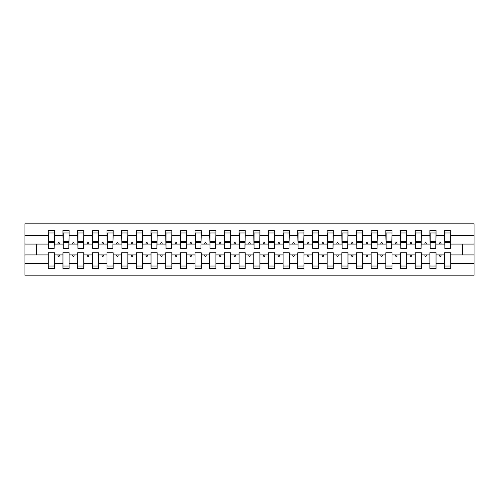 <?xml version="1.0" encoding="UTF-8"?>
<svg xmlns="http://www.w3.org/2000/svg" width="499" height="499" viewBox="0 0 499 499"><rect width="100%" height="100%" fill="white"/><g stroke="black" fill="none" stroke-linecap="round" stroke-linejoin="round"><path stroke-width="0.75" d="M444.553 263.403L436.039 263.403L436.039 252.731L429.876 252.731L429.876 263.403L421.362 263.403L421.362 252.731L415.199 252.731L415.199 263.403L406.685 263.403L406.685 252.731L400.522 252.731L400.522 263.403L392.008 263.403L392.008 252.731L385.846 252.731L385.846 263.403L377.331 263.403L377.331 252.731L371.169 252.731L371.169 263.403L362.654 263.403L362.654 252.731L356.492 252.731L356.492 263.403L347.978 263.403L347.978 252.731L341.815 252.731L341.815 263.403L333.301 263.403L333.301 252.731L327.138 252.731L327.138 263.403L318.624 263.403L318.624 252.731L312.461 252.731L312.461 263.403L303.947 263.403L303.947 252.731L297.784 252.731L297.784 263.403L289.27 263.403L289.27 252.731L283.108 252.731L283.108 263.403L274.6 263.403L274.6 252.731L268.431 252.731L268.431 263.403L259.923 263.403L259.923 252.731L253.754 252.731L253.754 263.403L245.246 263.403L245.246 252.731L239.077 252.731L239.077 263.403L230.569 263.403L230.569 252.731L224.4 252.731L224.4 263.403L215.892 263.403L215.892 252.731L209.73 252.731L209.73 263.403L201.216 263.403L201.216 252.731L195.053 252.731L195.053 263.403L186.539 263.403L186.539 252.731L180.376 252.731L180.376 263.403L171.862 263.403L171.862 252.731L165.699 252.731L165.699 263.403L157.185 263.403L157.185 252.731L151.022 252.731L151.022 263.403L142.508 263.403L142.508 252.731L136.346 252.731L136.346 263.403L127.831 263.403L127.831 252.731L121.669 252.731L121.669 263.403L113.154 263.403L113.154 252.731L106.992 252.731L106.992 263.403L98.478 263.403L98.478 252.731L92.315 252.731L92.315 263.403L83.801 263.403L83.801 252.731L77.638 252.731L77.638 263.403L69.124 263.403L69.124 252.731L62.961 252.731L62.961 254.933L54.447 254.933L54.447 252.731L48.284 252.731L48.284 263.403L24.95 263.403L24.95 275.186L474.05 275.186L474.05 263.403L450.716 263.403L450.716 268.581L444.553 268.581L444.553 254.933L439.394 254.933L439.925 256.399L440.661 256.399L441.197 254.933M450.716 263.403L450.716 252.731L444.553 252.731L444.553 254.933M474.05 263.403L474.05 244.067L450.716 244.067L450.716 230.419L444.553 230.419L444.553 235.597L436.039 235.597L435.746 246.269M444.846 246.269L444.553 235.597M429.876 263.403L429.876 268.581L436.039 268.581L436.039 263.403M436.039 235.597L436.039 230.419L429.876 230.419L429.876 235.597L421.362 235.597L421.069 246.269M430.169 246.269L429.876 235.597M415.199 263.403L415.199 268.581L421.362 268.581L421.362 263.403M421.362 235.597L421.362 230.419L415.199 230.419L415.199 235.597L406.685 235.597L406.392 246.269M415.492 246.269L415.199 235.597M400.522 263.403L400.522 268.581L406.685 268.581L406.685 263.403M406.685 235.597L406.685 230.419L400.522 230.419L400.522 235.597L392.008 235.597L391.715 246.269M400.816 246.269L400.522 235.597M385.846 263.403L385.846 268.581L392.008 268.581L392.008 263.403M392.008 235.597L392.008 230.419L385.846 230.419L385.846 235.597L377.331 235.597L377.038 246.269M386.139 246.269L385.846 235.597M371.169 263.403L371.169 268.581L377.331 268.581L377.331 263.403M377.331 235.597L377.331 230.419L371.169 230.419L371.169 235.597L362.654 235.597L362.361 246.269M371.462 246.269L371.169 235.597M356.492 263.403L356.492 268.581L362.654 268.581L362.654 263.403M362.654 235.597L362.654 230.419L356.492 230.419L356.492 235.597L347.978 235.597L347.684 246.269M356.785 246.269L356.492 235.597M341.815 263.403L341.815 268.581L347.978 268.581L347.978 263.403M347.978 235.597L347.978 230.419L341.815 230.419L341.815 235.597L333.301 235.597L333.008 246.269M342.108 246.269L341.815 235.597M327.138 263.403L327.138 268.581L333.301 268.581L333.301 263.403M333.301 235.597L333.301 230.419L327.138 230.419L327.138 235.597L318.624 235.597L318.331 246.269M327.431 246.269L327.138 235.597M312.461 263.403L312.461 268.581L318.624 268.581L318.624 263.403M318.624 235.597L318.624 230.419L312.461 230.419L312.461 235.597L303.947 235.597L303.654 246.269M312.754 246.269L312.461 235.597M297.784 263.403L297.784 268.581L303.947 268.581L303.947 263.403M303.947 235.597L303.947 230.419L297.784 230.419L297.784 235.597L289.27 235.597L288.977 246.269M298.078 246.269L297.784 235.597M283.108 263.403L283.108 268.581L289.27 268.581L289.27 263.403M289.27 235.597L289.27 230.419L283.108 230.419L283.108 235.597L274.6 235.597L274.3 246.269M283.401 246.269L283.108 235.597M268.431 263.403L268.431 268.581L274.6 268.581L274.6 263.403M274.6 235.597L274.6 230.419L268.431 230.419L268.431 235.597L259.923 235.597L259.63 246.269M268.724 246.269L268.431 235.597M253.754 263.403L253.754 268.581L259.923 268.581L259.923 263.403M259.923 235.597L259.923 230.419L253.754 230.419L253.754 235.597L245.246 235.597L244.953 246.269M254.047 246.269L253.754 235.597M239.077 263.403L239.077 268.581L245.246 268.581L245.246 263.403M245.246 235.597L245.246 230.419L239.077 230.419L239.077 235.597L230.569 235.597L230.276 246.269M239.37 246.269L239.077 235.597M224.4 263.403L224.4 268.581L230.569 268.581L230.569 263.403M230.569 235.597L230.569 230.419L224.4 230.419L224.4 235.597L215.892 235.597L215.599 246.269M224.7 246.269L224.4 235.597M209.73 263.403L209.73 268.581L215.892 268.581L215.892 263.403M215.892 235.597L215.892 230.419L209.73 230.419L209.73 235.597L201.216 235.597L200.922 246.269M210.023 246.269L209.73 235.597M195.053 263.403L195.053 268.581L201.216 268.581L201.216 263.403M201.216 235.597L201.216 230.419L195.053 230.419L195.053 235.597L186.539 235.597L186.246 246.269M195.346 246.269L195.053 235.597M180.376 263.403L180.376 268.581L186.539 268.581L186.539 263.403M186.539 235.597L186.539 230.419L180.376 230.419L180.376 235.597L171.862 235.597L171.569 246.269M180.669 246.269L180.376 235.597M165.699 263.403L165.699 268.581L171.862 268.581L171.862 263.403M171.862 235.597L171.862 230.419L165.699 230.419L165.699 235.597L157.185 235.597L156.892 246.269M165.992 246.269L165.699 235.597M151.022 263.403L151.022 268.581L157.185 268.581L157.185 263.403M157.185 235.597L157.185 230.419L151.022 230.419L151.022 235.597L142.508 235.597L142.215 246.269M151.316 246.269L151.022 235.597M136.346 263.403L136.346 268.581L142.508 268.581L142.508 263.403M142.508 235.597L142.508 230.419L136.346 230.419L136.346 235.597L127.831 235.597L127.538 246.269M136.639 246.269L136.346 235.597M121.669 263.403L121.669 268.581L127.831 268.581L127.831 263.403M127.831 235.597L127.831 230.419L121.669 230.419L121.669 235.597L113.154 235.597L112.861 246.269M121.962 246.269L121.669 235.597M106.992 263.403L106.992 268.581L113.154 268.581L113.154 263.403M113.154 235.597L113.154 230.419L106.992 230.419L106.992 235.597L98.478 235.597L98.184 246.269M107.285 246.269L106.992 235.597M92.315 263.403L92.315 268.581L98.478 268.581L98.478 263.403M98.478 235.597L98.478 230.419L92.315 230.419L92.315 235.597L83.801 235.597L83.508 246.269M92.608 246.269L92.315 235.597M77.638 263.403L77.638 268.581L83.801 268.581L83.801 263.403M83.801 235.597L83.801 230.419L77.638 230.419L77.638 235.597L69.124 235.597L68.831 246.269M77.931 246.269L77.638 235.597M69.124 263.403L69.124 268.581L62.961 268.581L62.961 254.933M69.124 235.597L69.124 230.419L62.961 230.419L62.961 235.597L54.447 235.597L54.447 230.419L48.284 230.419L48.284 235.597L24.95 235.597L24.95 223.814L474.05 223.814L474.05 235.597L450.716 235.597M63.254 246.269L62.961 235.597M48.284 263.403L48.284 268.581L54.447 268.581L54.447 254.933M48.578 246.269L48.284 235.597M450.716 244.067L450.422 246.269M62.961 263.403L54.447 263.403M439.394 254.933L436.039 254.933M444.553 244.067L441.197 244.067L440.661 242.601L439.925 242.601L439.394 244.067L436.039 244.067M439.394 244.067L441.197 244.067M424.718 254.933L425.248 256.399L425.984 256.399L426.52 254.933L421.362 254.933M429.876 254.933L426.52 254.933M429.876 244.067L426.52 244.067L425.984 242.601L425.248 242.601L424.718 244.067L421.362 244.067M424.718 244.067L426.52 244.067M410.041 254.933L410.577 256.399L411.307 256.399L411.843 254.933L406.685 254.933M415.199 254.933L411.843 254.933M415.199 244.067L411.843 244.067L411.307 242.601L410.577 242.601L410.041 244.067L406.685 244.067M410.041 244.067L411.843 244.067M395.364 254.933L395.9 256.399L396.63 256.399L397.167 254.933L392.008 254.933M400.522 254.933L397.167 254.933M400.522 244.067L397.167 244.067L396.63 242.601L395.9 242.601L395.364 244.067L392.008 244.067M395.364 244.067L397.167 244.067M380.687 254.933L381.224 256.399L381.953 256.399L382.49 254.933L377.331 254.933M385.846 254.933L382.49 254.933M385.846 244.067L382.49 244.067L381.953 242.601L381.224 242.601L380.687 244.067L377.331 244.067M380.687 244.067L382.49 244.067M366.01 254.933L366.547 256.399L367.276 256.399L367.813 254.933L362.654 254.933M371.169 254.933L367.813 254.933M371.169 244.067L367.813 244.067L367.276 242.601L366.547 242.601L366.01 244.067L362.654 244.067M366.01 244.067L367.813 244.067M351.333 254.933L351.87 256.399L352.6 256.399L353.136 254.933L347.978 254.933M356.492 254.933L353.136 254.933M356.492 244.067L353.136 244.067L352.6 242.601L351.87 242.601L351.333 244.067L347.978 244.067M351.333 244.067L353.136 244.067M336.657 254.933L337.193 256.399L337.923 256.399L338.459 254.933L333.301 254.933M341.815 254.933L338.459 254.933M341.815 244.067L338.459 244.067L337.923 242.601L337.193 242.601L336.657 244.067L333.301 244.067M336.657 244.067L338.459 244.067M321.98 254.933L322.516 256.399L323.252 256.399L323.782 254.933L318.624 254.933M327.138 254.933L323.782 254.933M327.138 244.067L323.782 244.067L323.252 242.601L322.516 242.601L321.98 244.067L318.624 244.067M321.98 244.067L323.782 244.067M307.303 254.933L307.839 256.399L308.575 256.399L309.106 254.933L303.947 254.933M312.461 254.933L309.106 254.933M312.461 244.067L309.106 244.067L308.575 242.601L307.839 242.601L307.303 244.067L303.947 244.067M307.303 244.067L309.106 244.067M292.626 254.933L293.163 256.399L293.899 256.399L294.429 254.933L289.27 254.933M297.784 254.933L294.429 254.933M297.784 244.067L294.429 244.067L293.899 242.601L293.163 242.601L292.626 244.067L289.27 244.067M292.626 244.067L294.429 244.067M277.949 254.933L278.486 256.399L279.222 256.399L279.752 254.933L274.6 254.933M283.108 254.933L279.752 254.933M283.108 244.067L279.752 244.067L279.222 242.601L278.486 242.601L277.949 244.067L274.6 244.067M277.949 244.067L279.752 244.067M263.272 254.933L263.809 256.399L264.545 256.399L265.075 254.933L259.923 254.933M268.431 254.933L265.075 254.933M268.431 244.067L265.075 244.067L264.545 242.601L263.809 242.601L263.272 244.067L259.923 244.067M263.272 244.067L265.075 244.067M248.602 254.933L249.132 256.399L249.868 256.399L250.398 254.933L245.246 254.933M253.754 254.933L250.398 254.933M253.754 244.067L250.398 244.067L249.868 242.601L249.132 242.601L248.602 244.067L245.246 244.067M248.602 244.067L250.398 244.067M233.925 254.933L234.455 256.399L235.191 256.399L235.728 254.933L230.569 254.933M239.077 254.933L235.728 254.933M239.077 244.067L235.728 244.067L235.191 242.601L234.455 242.601L233.925 244.067L230.569 244.067M233.925 244.067L235.728 244.067M219.248 254.933L219.778 256.399L220.514 256.399L221.051 254.933L215.892 254.933M224.4 254.933L221.051 254.933M224.4 244.067L221.051 244.067L220.514 242.601L219.778 242.601L219.248 244.067L215.892 244.067M219.248 244.067L221.051 244.067M204.571 254.933L205.101 256.399L205.838 256.399L206.374 254.933L201.216 254.933M209.73 254.933L206.374 254.933M209.73 244.067L206.374 244.067L205.838 242.601L205.101 242.601L204.571 244.067L201.216 244.067M204.571 244.067L206.374 244.067M189.894 254.933L190.425 256.399L191.161 256.399L191.697 254.933L186.539 254.933M195.053 254.933L191.697 254.933M195.053 244.067L191.697 244.067L191.161 242.601L190.425 242.601L189.894 244.067L186.539 244.067M189.894 244.067L191.697 244.067M175.218 254.933L175.748 256.399L176.484 256.399L177.02 254.933L171.862 254.933M180.376 254.933L177.02 254.933M180.376 244.067L177.02 244.067L176.484 242.601L175.748 242.601L175.218 244.067L171.862 244.067M175.218 244.067L177.02 244.067M160.541 254.933L161.077 256.399L161.807 256.399L162.343 254.933L157.185 254.933M165.699 254.933L162.343 254.933M165.699 244.067L162.343 244.067L161.807 242.601L161.077 242.601L160.541 244.067L157.185 244.067M160.541 244.067L162.343 244.067M145.864 254.933L146.4 256.399L147.13 256.399L147.667 254.933L142.508 254.933M151.022 254.933L147.667 254.933M151.022 244.067L147.667 244.067L147.13 242.601L146.4 242.601L145.864 244.067L142.508 244.067M145.864 244.067L147.667 244.067M131.187 254.933L131.724 256.399L132.453 256.399L132.99 254.933L127.831 254.933M136.346 254.933L132.99 254.933M136.346 244.067L132.99 244.067L132.453 242.601L131.724 242.601L131.187 244.067L127.831 244.067M131.187 244.067L132.99 244.067M116.51 254.933L117.047 256.399L117.776 256.399L118.313 254.933L113.154 254.933M121.669 254.933L118.313 254.933M121.669 244.067L118.313 244.067L117.776 242.601L117.047 242.601L116.51 244.067L113.154 244.067M116.51 244.067L118.313 244.067M101.833 254.933L102.37 256.399L103.1 256.399L103.636 254.933L98.478 254.933M106.992 254.933L103.636 254.933M106.992 244.067L103.636 244.067L103.1 242.601L102.37 242.601L101.833 244.067L98.478 244.067M101.833 244.067L103.636 244.067M87.157 254.933L87.693 256.399L88.423 256.399L88.959 254.933L83.801 254.933M92.315 254.933L88.959 254.933M92.315 244.067L88.959 244.067L88.423 242.601L87.693 242.601L87.157 244.067L83.801 244.067M87.157 244.067L88.959 244.067M72.48 254.933L73.016 256.399L73.752 256.399L74.282 254.933L69.124 254.933M77.638 254.933L74.282 254.933M77.638 244.067L74.282 244.067L73.752 242.601L73.016 242.601L72.48 244.067L69.124 244.067M72.48 244.067L74.282 244.067M57.803 254.933L58.339 256.399L59.075 256.399L59.606 254.933M62.961 244.067L59.606 244.067L59.075 242.601L58.339 242.601L57.803 244.067L54.447 244.067L54.447 235.597M57.803 244.067L59.606 244.067M54.447 244.067L54.154 246.269M48.284 254.933L24.95 254.933L24.95 235.597M24.95 263.403L24.95 254.933M48.284 244.067L24.95 244.067M474.05 244.067L474.05 235.597M36.689 254.933L36.689 244.067M462.311 244.067L462.311 254.933L450.716 254.933M474.05 254.933L462.311 254.933M48.578 242.676L48.578 232.989L54.447 232.989L54.154 248.546L48.578 248.546L48.578 242.676L54.154 242.676M48.284 266.011L54.447 266.011M63.254 242.676L63.254 232.989L69.124 232.989L68.831 248.546L63.254 248.546L63.254 242.676L68.831 242.676M62.961 266.011L69.124 266.011M77.931 242.676L77.931 232.989L83.801 232.989L83.508 248.546L77.931 248.546L77.931 242.676L83.508 242.676M77.638 266.011L83.801 266.011M92.608 242.676L92.608 232.989L98.478 232.989L98.184 248.546L92.608 248.546L92.608 242.676L98.184 242.676M92.315 266.011L98.478 266.011M107.285 242.676L107.285 232.989L113.154 232.989L112.861 248.546L107.285 248.546L107.285 242.676L112.861 242.676M106.992 266.011L113.154 266.011M121.962 242.676L121.962 232.989L127.831 232.989L127.538 248.546L121.962 248.546L121.962 242.676L127.538 242.676M121.669 266.011L127.831 266.011M136.639 242.676L136.639 232.989L142.508 232.989L142.215 248.546L136.639 248.546L136.639 242.676L142.215 242.676M136.346 266.011L142.508 266.011M151.316 242.676L151.316 232.989L157.185 232.989L156.892 248.546L151.316 248.546L151.316 242.676L156.892 242.676M151.022 266.011L157.185 266.011M165.992 242.676L165.992 232.989L171.862 232.989L171.569 248.546L165.992 248.546L165.992 242.676L171.569 242.676M165.699 266.011L171.862 266.011M180.669 242.676L180.669 232.989L186.539 232.989L186.246 248.546L180.669 248.546L180.669 242.676L186.246 242.676M180.376 266.011L186.539 266.011M195.346 242.676L195.346 232.989L201.216 232.989L200.922 248.546L195.346 248.546L195.346 242.676L200.922 242.676M195.053 266.011L201.216 266.011M210.023 242.676L210.023 232.989L215.892 232.989L215.599 248.546L210.023 248.546L210.023 242.676L215.599 242.676M209.73 266.011L215.892 266.011M224.7 242.676L224.7 232.989L230.569 232.989L230.276 248.546L224.7 248.546L224.7 242.676L230.276 242.676M224.4 266.011L230.569 266.011M239.37 242.676L239.37 232.989L245.246 232.989L244.953 248.546L239.37 248.546L239.37 242.676L244.953 242.676M239.077 266.011L245.246 266.011M254.047 242.676L254.047 232.989L259.923 232.989L259.63 248.546L254.047 248.546L254.047 242.676L259.63 242.676M253.754 266.011L259.923 266.011M268.724 242.676L268.724 232.989L274.6 232.989L274.3 248.546L268.724 248.546L268.724 242.676L274.3 242.676M268.431 266.011L274.6 266.011M283.401 242.676L283.401 232.989L289.27 232.989L288.977 248.546L283.401 248.546L283.401 242.676L288.977 242.676M283.108 266.011L289.27 266.011M298.078 242.676L298.078 232.989L303.947 232.989L303.654 248.546L298.078 248.546L298.078 242.676L303.654 242.676M297.784 266.011L303.947 266.011M312.754 242.676L312.754 232.989L318.624 232.989L318.331 248.546L312.754 248.546L312.754 242.676L318.331 242.676M312.461 266.011L318.624 266.011M327.431 242.676L327.431 232.989L333.301 232.989L333.008 248.546L327.431 248.546L327.431 242.676L333.008 242.676M327.138 266.011L333.301 266.011M342.108 242.676L342.108 232.989L347.978 232.989L347.684 248.546L342.108 248.546L342.108 242.676L347.684 242.676M341.815 266.011L347.978 266.011M356.785 242.676L356.785 232.989L362.654 232.989L362.361 248.546L356.785 248.546L356.785 242.676L362.361 242.676M356.492 266.011L362.654 266.011M371.462 242.676L371.462 232.989L377.331 232.989L377.038 248.546L371.462 248.546L371.462 242.676L377.038 242.676M371.169 266.011L377.331 266.011M386.139 242.676L386.139 232.989L392.008 232.989L391.715 248.546L386.139 248.546L386.139 242.676L391.715 242.676M385.846 266.011L392.008 266.011M400.816 242.676L400.816 232.989L406.685 232.989L406.392 248.546L400.816 248.546L400.816 242.676L406.392 242.676M400.522 266.011L406.685 266.011M415.492 242.676L415.492 232.989L421.362 232.989L421.069 248.546L415.492 248.546L415.492 242.676L421.069 242.676M415.199 266.011L421.362 266.011M430.169 242.676L430.169 232.989L436.039 232.989L435.746 248.546L430.169 248.546L430.169 242.676L435.746 242.676M429.876 266.011L436.039 266.011M444.846 242.676L444.846 232.989L450.716 232.989L450.422 248.546L444.846 248.546L444.846 242.676L450.422 242.676M444.553 266.011L450.716 266.011M48.578 241.797L54.154 241.797M63.254 241.797L68.831 241.797M77.931 241.797L83.508 241.797M92.608 241.797L98.184 241.797M107.285 241.797L112.861 241.797M121.962 241.797L127.538 241.797M136.639 241.797L142.215 241.797M151.316 241.797L156.892 241.797M165.992 241.797L171.569 241.797M180.669 241.797L186.246 241.797M195.346 241.797L200.922 241.797M210.023 241.797L215.599 241.797M224.7 241.797L230.276 241.797M239.37 241.797L244.953 241.797M254.047 241.797L259.63 241.797M268.724 241.797L274.3 241.797M283.401 241.797L288.977 241.797M298.078 241.797L303.654 241.797M312.754 241.797L318.331 241.797M327.431 241.797L333.008 241.797M342.108 241.797L347.684 241.797M356.785 241.797L362.361 241.797M371.462 241.797L377.038 241.797M386.139 241.797L391.715 241.797M400.816 241.797L406.392 241.797M415.492 241.797L421.069 241.797M430.169 241.797L435.746 241.797M444.846 241.797L450.422 241.797M48.578 241.572L54.154 241.572M63.254 241.572L68.831 241.572M77.931 241.572L83.508 241.572M92.608 241.572L98.184 241.572M107.285 241.572L112.861 241.572M121.962 241.572L127.538 241.572M136.639 241.572L142.215 241.572M151.316 241.572L156.892 241.572M165.992 241.572L171.569 241.572M180.669 241.572L186.246 241.572M195.346 241.572L200.922 241.572M210.023 241.572L215.599 241.572M224.7 241.572L230.276 241.572M239.37 241.572L244.953 241.572M254.047 241.572L259.63 241.572M268.724 241.572L274.3 241.572M283.401 241.572L288.977 241.572M298.078 241.572L303.654 241.572M312.754 241.572L318.331 241.572M327.431 241.572L333.008 241.572M342.108 241.572L347.684 241.572M356.785 241.572L362.361 241.572M371.462 241.572L377.038 241.572M386.139 241.572L391.715 241.572M400.816 241.572L406.392 241.572M415.492 241.572L421.069 241.572M430.169 241.572L435.746 241.572M444.846 241.572L450.422 241.572"/></g></svg>
